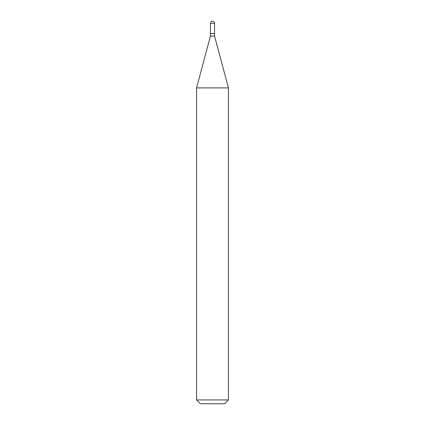 <?xml version="1.0" encoding="UTF-8"?>
<svg xmlns="http://www.w3.org/2000/svg" width="425" height="425" viewBox="0 0 425 425"><rect width="100%" height="100%" fill="white"/><g stroke="black" fill="none" stroke-linecap="round" stroke-linejoin="round"><path stroke-width="0.32" stroke-dasharray="2.12 1.59" d="M210.46 33.49L214.54 33.49M210.46 33.617L214.54 33.617M210.46 36.04L214.54 36.04M212.5 33.49L214.413 33.49L212.5 33.49M200.387 403.75L224.613 403.75M196.562 399.925L228.438 399.925M196.562 87.906L228.438 87.906M210.46 23.29L214.54 23.29"/><path stroke-width="0.64" d="M210.46 23.29L210.46 33.49L214.54 33.49L214.54 23.29L210.46 23.29A2.04 2.04 0 0 1 212.5 21.25A2.04 2.04 0 0 1 214.54 23.29M214.413 33.49L210.46 33.617L210.46 36.04L196.562 87.906L196.562 399.925L228.438 399.925L224.613 403.75L200.387 403.75L196.562 399.925M214.54 33.617L214.54 36.04L210.46 36.04M214.54 36.04L228.438 87.906L196.562 87.906M228.438 87.906L228.438 399.925"/></g></svg>
